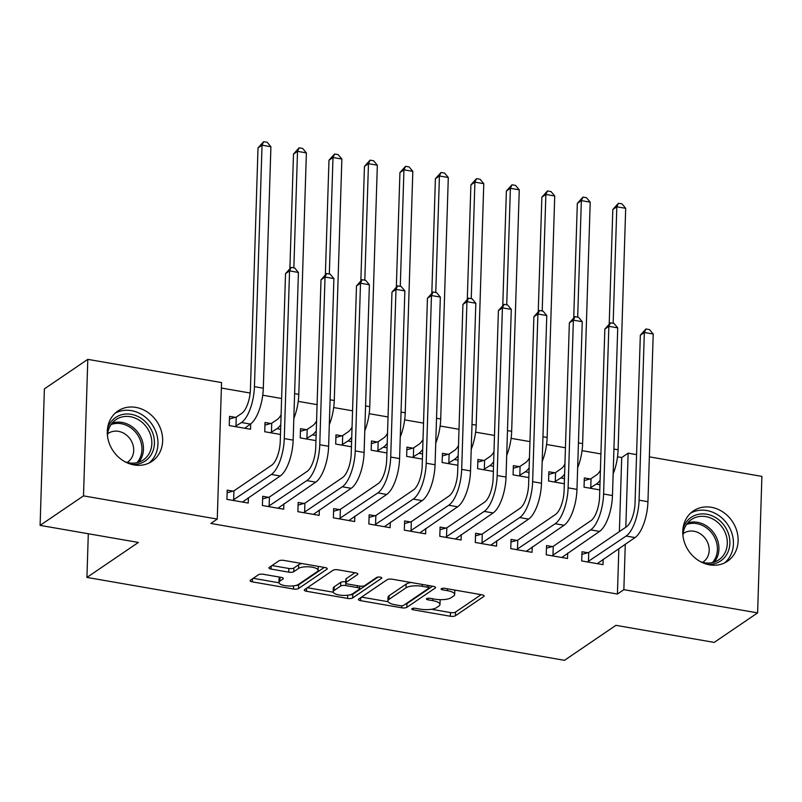 <?xml version="1.0" encoding="UTF-8"?>
<svg xmlns="http://www.w3.org/2000/svg" width="802" height="802" viewBox="0 0 802 802"><rect width="100%" height="100%" fill="white"/><g stroke="black" fill="none" stroke-linecap="round" stroke-linejoin="round"><path stroke-width="1.2" d="M412.007 608.648A2.677 0.862 -178.2 0 0 411.767 608.989A2.677 0.862 -178.2 0 0 413.341 609.821L450.343 616.247A3.83 1.223 -178.2 0 0 455.396 615.776L483.806 596.457A3.83 1.223 -178.2 0 0 484.147 595.976A3.83 1.223 -178.2 0 0 481.902 594.783L444.899 588.357A2.677 0.862 -178.2 0 0 441.361 588.688A2.677 0.862 -178.2 0 0 441.12 589.029A2.677 0.862 -178.2 0 0 442.694 589.861L447.476 590.693A12.241 3.92 -178.2 0 1 454.664 594.513A12.241 3.92 -178.2 0 1 453.571 596.056L451.205 597.67A12.241 3.92 -178.2 0 1 435.015 599.174L430.223 598.342A2.677 0.862 -178.2 0 0 426.684 598.663A2.677 0.862 -178.2 0 0 426.443 599.004A2.677 0.862 -178.2 0 0 428.017 599.836L432.799 600.668A12.241 3.92 -178.2 0 1 439.987 604.487A12.241 3.92 -178.2 0 1 438.894 606.041L436.529 607.645A12.241 3.92 -178.2 0 1 420.338 609.149L415.546 608.317A2.677 0.862 -178.2 0 0 412.007 608.648M135.869 407.396A30.396 26.346 -124.2 0 1 161.282 430.844A30.396 26.346 -124.2 0 1 152.059 461.31A30.396 26.346 -124.2 0 1 134.064 464.949A30.396 26.346 -124.2 0 1 108.651 441.491A30.396 26.346 -124.2 0 1 117.874 411.035A30.396 26.346 -124.2 0 1 135.869 407.396M711.344 507.295A30.396 26.346 -124.2 0 1 736.757 530.754A30.396 26.346 -124.2 0 1 727.534 561.21A30.396 26.346 -124.2 0 1 709.539 564.849A30.396 26.346 -124.2 0 1 684.126 541.4A30.396 26.346 -124.2 0 1 693.349 510.944A30.396 26.346 -124.2 0 1 711.344 507.295M263.487 574.312A3.83 1.223 -178.2 0 0 258.424 574.773L250.455 580.197A3.83 1.223 -178.2 0 0 250.114 580.678A3.83 1.223 -178.2 0 0 252.359 581.871L293.452 589.009A3.83 1.223 -178.2 0 0 298.514 588.538L326.915 569.219A3.83 1.223 -178.2 0 0 327.256 568.738A3.83 1.223 -178.2 0 0 325.01 567.545L283.918 560.408A3.83 1.223 -178.2 0 0 278.855 560.879L269.231 567.425A3.83 1.223 -178.2 0 0 268.891 567.906A3.83 1.223 -178.2 0 0 271.136 569.099L288.73 572.157A3.83 1.223 -178.2 0 0 293.783 571.686L298.555 568.438A10.236 3.278 -178.2 0 1 310.083 566.914A10.236 3.278 -178.2 0 1 318.103 570.382A10.236 3.278 -178.2 0 1 317.191 571.676L298.494 584.387A10.236 3.278 -178.2 0 1 286.966 585.921A10.236 3.278 -178.2 0 1 278.946 582.452A10.236 3.278 -178.2 0 1 279.858 581.159L282.976 579.034A3.83 1.223 -178.2 0 0 283.317 578.553A3.83 1.223 -178.2 0 0 281.071 577.36L263.487 574.312M217.262 519.084L83.508 495.867L87.799 359.356L221.552 382.574L217.262 519.084L210.836 523.455L617.42 594.041L623.856 589.671L625.279 544.197M649.349 456.849L761.9 476.388L757.609 612.888L714.201 642.402L615.926 625.339L564.478 660.327L86.927 577.42L138.375 542.443L40.1 525.38L83.508 495.867M757.609 612.888L623.856 589.671M358.765 598.994A3.83 1.223 -178.2 0 0 358.424 599.485A3.83 1.223 -178.2 0 0 360.669 600.678L401.762 607.806A3.83 1.223 -178.2 0 0 406.825 607.345L435.225 588.026A3.83 1.223 -178.2 0 0 435.566 587.545A3.83 1.223 -178.2 0 0 433.321 586.352L392.228 579.214A3.83 1.223 -178.2 0 0 387.165 579.686L358.765 598.994M347.607 598.412L306.514 591.274A3.83 1.223 -178.2 0 1 304.269 590.082A3.83 1.223 -178.2 0 1 304.61 589.6L333.01 570.282A3.83 1.223 -178.2 0 1 338.073 569.811L355.657 572.869A3.83 1.223 -178.2 0 1 357.903 574.062A3.83 1.223 -178.2 0 1 357.562 574.543L346.043 582.372A3.83 1.223 -178.2 0 0 345.702 582.864A3.83 1.223 -178.2 0 0 347.948 584.057L359.617 586.082A3.83 1.223 -178.2 0 0 364.679 585.61L376.669 577.46A2.677 0.862 -178.2 0 1 379.687 577.059A2.677 0.862 -178.2 0 1 381.782 577.961A2.677 0.862 -178.2 0 1 381.541 578.302L352.669 597.941A3.83 1.223 -178.2 0 1 347.607 598.412L347.707 595.224M88.3 533.751L86.927 577.42M268.459 497.29L262.695 496.288L262.404 505.511L283.697 509.21L283.868 503.796M270.775 423.506L265.021 422.504L264.73 431.727L280.479 434.463M339.416 509.611L333.652 508.608L333.371 517.831L354.654 521.531L354.825 516.117M341.732 435.827L335.978 434.824L335.687 444.047L351.436 446.784M410.373 521.932L404.619 520.929L404.328 530.152L425.611 533.851L425.782 528.438M412.689 448.138L406.935 447.145L406.644 456.368L422.393 459.105M481.33 534.252L475.576 533.25L475.285 542.473L496.568 546.172L496.739 540.748M483.646 460.458L477.892 459.466L477.601 468.689L493.35 471.416M552.287 546.563L546.533 545.571L546.242 554.794L567.525 558.483L567.696 553.069M554.613 472.779L548.849 471.776L548.558 481L564.307 483.736M617.42 594.041L618.853 548.568M619.385 531.616L621.71 457.531L617.53 456.809M600.919 453.922L582.052 450.654M565.44 447.767L546.573 444.488M529.962 441.611L511.095 438.333M494.483 435.446L475.606 432.168M459.005 429.291L440.128 426.012M423.526 423.125L404.649 419.857M388.048 416.97L369.171 413.692M352.569 410.814L333.692 407.536M317.091 404.649L298.214 401.371M281.612 398.494L262.735 395.216M250.164 393.03L221.382 388.038M590.092 478.934L584.327 477.942L584.036 487.165L599.786 489.892M587.766 552.728L582.011 551.726L581.721 560.949L603.004 564.648L603.174 559.235M519.135 466.624L513.37 465.621L513.079 474.844L528.829 477.581M516.809 540.408L511.054 539.405L510.764 548.628L532.047 552.327L532.217 546.914M448.168 454.303L442.413 453.3L442.123 462.523L457.872 465.26M445.852 528.087L440.097 527.084L439.807 536.307L461.09 540.007L461.26 534.593M377.211 441.982L371.456 440.98L371.166 450.203L386.915 452.94M374.895 515.766L369.141 514.774L368.85 523.997L390.133 527.686L390.303 522.272M306.254 429.661L300.499 428.669L300.209 437.892L315.958 440.619M303.938 503.455L298.174 502.453L297.893 511.676L319.176 515.375L319.346 509.952M235.297 417.341L229.542 416.348L229.252 425.571L250.535 429.26L250.705 423.837M232.981 491.135L227.217 490.132L226.926 499.355L248.219 503.054L248.389 497.641M40.1 525.38L44.391 388.87L87.799 359.356M621.71 457.531L628.146 453.16L636.567 454.624M625.821 527.235L628.146 453.16M439.987 604.487L440.108 600.798A12.241 3.92 -178.2 0 0 439.616 599.645M454.664 594.513L454.784 590.823A12.241 3.92 -178.2 0 0 454.564 590.031M431.576 609.279L450.453 612.558A3.83 1.223 -178.2 0 0 455.516 612.086L481.15 594.653M405.371 604.167A3.83 1.223 -178.2 0 0 406.935 603.655L432.569 586.222M361.532 597.119L388.118 601.731M400.138 605.64A2.677 0.862 -178.2 0 0 403.677 605.309L428.609 588.357A2.677 0.862 -178.2 0 0 428.849 588.016A2.677 0.862 -178.2 0 0 427.276 587.184L422.233 586.312A12.241 3.92 -178.2 0 0 406.033 587.806L388.99 599.395A12.241 3.92 -178.2 0 0 387.907 600.949A12.241 3.92 -178.2 0 0 395.085 604.768L400.138 605.64M411.105 582.493A12.241 3.92 -178.2 0 0 406.153 584.117L406.033 587.806M387.907 600.949L388.018 597.259A12.241 3.92 -178.2 0 1 389.11 595.706L406.153 584.117M333.241 592.207L307.377 587.716M354.915 572.738L346.163 578.683A3.83 1.223 -178.2 0 0 345.822 579.174L345.702 582.864M378.063 577.059L352.78 594.252L352.669 597.941M334.093 590.503A10.236 3.278 -178.2 0 0 333.181 591.806A10.236 3.278 -178.2 0 0 341.201 595.264A10.236 3.278 -178.2 0 0 352.72 593.741L359.306 589.259A3.83 1.223 -178.2 0 0 359.647 588.778A3.83 1.223 -178.2 0 0 357.411 587.585L345.742 585.56A3.83 1.223 -178.2 0 0 340.68 586.021L334.093 590.503L334.203 586.813A10.236 3.278 -178.2 0 0 333.291 588.117L333.181 591.806M345.732 581.851A3.83 1.223 -178.2 0 0 340.8 582.332L340.68 586.021M334.203 586.813L340.8 582.332M349.742 594.873A3.83 1.223 -178.2 0 0 352.78 594.252M278.946 582.452L279.066 578.763A10.236 3.278 -178.2 0 1 279.978 577.47L280.329 577.229M318.103 570.382L318.214 566.693A10.236 3.278 -178.2 0 0 318.173 566.362M301.973 563.545A10.236 3.278 -178.2 0 0 298.675 564.748L298.555 568.438M271.998 565.54L288.84 568.468A3.83 1.223 -178.2 0 0 293.903 567.996L298.675 564.748M295.758 585.47A3.83 1.223 -178.2 0 0 298.625 584.848L324.269 567.415M253.221 578.312L278.986 582.783M584.247 480.558L591.044 478.674L596.598 474.894A19.489 7.449 -80.2 0 0 600.407 470.233M600.096 480.208A29.223 11.168 99.8 0 1 596.307 484.117L589.801 488.157M599.565 489.862L599.806 489.31M609.219 323.667L612.808 209.512L618.432 203.267L621.981 203.878L625.69 208.32L618.101 449.792A29.223 11.168 99.8 0 1 613.139 473.892M625.69 208.32L616.828 206.786L613.159 323.286M618.432 203.267L616.828 206.786L612.808 209.512M591.044 478.674L590.753 487.897M597.249 563.646L635.014 537.581L626.141 536.047L587.475 561.951M581.931 554.352L588.728 552.458L626.432 526.824A19.489 7.449 -80.2 0 0 635.054 502.904L640.327 335.226L645.951 328.98L649.5 329.592L653.209 334.033L647.946 501.711A29.223 11.168 99.8 0 1 635.014 537.581M653.209 334.033L644.337 332.489L639.074 500.177A29.223 11.168 99.8 0 1 626.141 536.047M645.951 328.98L644.337 332.489L640.327 335.226M588.728 552.458L588.437 561.681M548.768 474.403L555.565 472.518L561.119 468.739A19.489 7.449 -80.2 0 0 564.929 464.077M564.618 474.052A29.223 11.168 99.8 0 1 560.829 477.962L554.322 482.002M564.087 483.696L564.327 483.155M573.741 317.512L577.33 203.357L582.954 197.112L586.503 197.723L590.212 202.164L582.623 443.626A29.223 11.168 99.8 0 1 577.661 467.726M590.212 202.164L581.35 200.62L577.681 317.131M582.954 197.112L581.35 200.62L577.33 203.357M555.565 472.518L555.275 481.741M513.29 468.238L520.087 466.353L525.641 462.574A19.489 7.449 -80.2 0 0 529.45 457.912M529.14 467.887A29.223 11.168 99.8 0 1 525.35 471.797L518.844 475.847M528.608 477.541L528.849 476.989M538.262 311.346L541.851 197.192L547.475 190.946L551.024 191.568L554.733 195.999L547.144 437.471A29.223 11.168 99.8 0 1 542.182 461.571M554.733 195.999L545.871 194.465L542.202 310.965M547.475 190.946L545.871 194.465L541.851 197.192M520.087 466.353L519.796 475.576M561.771 557.49L599.535 531.425L590.663 529.881L551.997 555.786M546.453 548.187L553.24 546.302L590.954 520.658A19.489 7.449 -80.2 0 0 599.575 496.749L604.838 329.071L610.472 322.815L614.011 323.437L617.73 327.868L612.467 495.556A29.223 11.168 99.8 0 1 599.535 531.425M617.73 327.868L608.858 326.334L603.595 494.012A29.223 11.168 99.8 0 1 590.663 529.881M610.472 322.815L608.858 326.334L604.838 329.071M553.24 546.302L552.959 555.525M526.292 551.325L564.057 525.26L555.184 523.726L516.518 549.631M510.974 542.032L517.761 540.147L555.475 514.503A19.489 7.449 -80.2 0 0 564.097 490.583L569.36 322.905L574.994 316.66L578.533 317.271L582.252 321.712L576.979 489.39A29.223 11.168 99.8 0 1 564.057 525.26M582.252 321.712L573.38 320.168L568.117 487.857A29.223 11.168 99.8 0 1 555.184 523.726M574.994 316.66L573.38 320.168L569.36 322.905M517.761 540.147L517.48 549.37M682.933 528.929A26.306 22.797 -124.2 0 1 685.59 523.084A26.306 22.797 -124.2 0 1 718.592 519.646A26.306 22.797 -124.2 0 1 726.281 555.184A26.306 22.797 -124.2 0 1 706.973 564.287M700.597 561.731A24.351 21.113 55.8 0 0 718.833 559.826A24.351 21.113 55.8 0 0 723.975 554.543A24.351 21.113 55.8 0 0 719.945 524.498A24.351 21.113 55.8 0 0 691.434 519.546A24.351 21.113 55.8 0 0 686.291 524.819A24.351 21.113 55.8 0 0 682.963 535.796M702.612 562.352A17.343 15.027 55.8 0 0 703.143 562.001A17.343 15.027 55.8 0 0 706.813 558.242A17.343 15.027 55.8 0 0 703.945 536.849A17.343 15.027 55.8 0 0 683.645 533.32A17.343 15.027 55.8 0 0 683.124 533.701M724.447 562.974A30.205 26.175 55.8 0 0 729.299 557.57A30.205 26.175 55.8 0 0 725.038 521.12A30.205 26.175 55.8 0 0 690.582 513.16M107.458 429.02A26.306 22.797 -124.2 0 1 110.115 423.175A26.306 22.797 -124.2 0 1 143.117 419.747A26.306 22.797 -124.2 0 1 150.816 455.285A26.306 22.797 -124.2 0 1 131.498 464.378M125.122 461.832A24.351 21.113 55.8 0 0 143.357 459.917A24.351 21.113 55.8 0 0 148.5 454.644A24.351 21.113 55.8 0 0 144.47 424.589A24.351 21.113 55.8 0 0 115.969 419.636A24.351 21.113 55.8 0 0 110.826 424.92A24.351 21.113 55.8 0 0 107.488 435.887M127.137 462.443A17.343 15.027 55.8 0 0 127.678 462.102A17.343 15.027 55.8 0 0 131.338 458.343A17.343 15.027 55.8 0 0 128.47 436.95A17.343 15.027 55.8 0 0 108.18 433.421A17.343 15.027 55.8 0 0 107.658 433.792M148.982 463.065A30.205 26.175 55.8 0 0 153.834 457.661A30.205 26.175 55.8 0 0 149.563 421.21A30.205 26.175 55.8 0 0 115.107 413.251M477.812 462.082L484.608 460.198L490.162 456.418A19.489 7.449 -80.2 0 0 493.972 451.757M493.651 461.731A29.223 11.168 99.8 0 1 489.872 465.641L483.365 469.681M493.13 471.375L493.37 470.834M502.784 305.191L506.373 191.036L511.997 184.791L515.546 185.402L519.255 189.843L511.666 431.316A29.223 11.168 99.8 0 1 506.704 455.416M519.255 189.843L510.383 188.3L506.724 304.81M511.997 184.791L510.383 188.3L506.373 191.036M484.608 460.198L484.318 469.421M442.333 455.927L449.13 454.032L454.684 450.263A19.489 7.449 -80.2 0 0 458.493 445.591M458.173 455.576A29.223 11.168 99.8 0 1 454.393 459.486L447.887 463.526M457.651 465.22L457.892 464.679M467.305 299.036L470.894 184.881L476.518 178.625L480.067 179.247L483.776 183.688L476.188 425.15A29.223 11.168 99.8 0 1 471.225 449.25M483.776 183.688L474.904 182.144L471.245 298.645M476.518 178.625L474.904 182.144L470.894 184.881M449.13 454.032L448.839 463.255M490.814 545.17L528.578 519.105L519.706 517.561L481.04 543.475M475.486 535.866L482.283 533.982L519.997 508.338A19.489 7.449 -80.2 0 0 528.618 484.428L533.881 316.75L539.505 310.504L543.054 311.116L546.774 315.557L541.5 483.235A29.223 11.168 99.8 0 1 528.578 519.105M546.774 315.557L537.901 314.013L532.638 481.691A29.223 11.168 99.8 0 1 519.706 517.561M539.505 310.504L537.901 314.013L533.881 316.75M482.283 533.982L481.992 543.205M455.335 539.004L493.1 512.949L484.228 511.405L445.561 537.31M440.007 529.711L446.804 527.826L484.518 502.182A19.489 7.449 -80.2 0 0 493.14 478.273L498.403 310.585L504.027 304.339L507.576 304.96L511.295 309.392L506.022 477.08A29.223 11.168 99.8 0 1 493.1 512.949M511.295 309.392L502.423 307.858L497.16 475.536A29.223 11.168 99.8 0 1 484.228 511.405M504.027 304.339L502.423 307.858L498.403 310.585M446.804 527.826L446.513 537.049M406.855 449.762L413.652 447.877L419.205 444.097A19.489 7.449 -80.2 0 0 423.015 439.436M422.694 449.411A29.223 11.168 99.8 0 1 418.915 453.32L412.398 457.371M422.173 459.065L422.413 458.513M431.827 292.87L435.406 178.716L441.04 172.47L444.579 173.082L448.298 177.523L440.709 418.995A29.223 11.168 99.8 0 1 435.747 443.095M448.298 177.523L439.426 175.989L435.767 292.489M441.04 172.47L439.426 175.989L435.406 178.716M413.652 447.877L413.361 457.1M419.857 532.849L457.621 506.784L448.749 505.25L410.083 531.155M404.529 523.556L411.326 521.661L449.04 496.027A19.489 7.449 -80.2 0 0 457.661 472.107L462.924 304.429L468.548 298.184L472.097 298.795L475.817 303.236L470.543 470.914A29.223 11.168 99.8 0 1 457.621 506.784M475.817 303.236L466.944 301.692L461.681 469.381A29.223 11.168 99.8 0 1 448.749 505.25M468.548 298.184L466.944 301.692L462.924 304.429M411.326 521.661L411.035 530.884M371.376 443.606L378.173 441.722L383.727 437.942A19.489 7.449 -80.2 0 0 387.536 433.28M387.216 443.255A29.223 11.168 99.8 0 1 383.436 447.165L376.92 451.205M386.694 452.899L386.935 452.358M396.348 286.715L399.927 172.56L405.561 166.315L409.1 166.926L412.819 171.367L405.231 412.829A29.223 11.168 99.8 0 1 400.268 436.93M412.819 171.367L403.947 169.823L400.288 286.334M405.561 166.315L403.947 169.823L399.927 172.56M378.173 441.722L377.882 450.945M384.379 526.693L422.143 500.628L413.271 499.085L374.604 524.989M369.05 517.39L375.847 515.506L413.561 489.862A19.489 7.449 -80.2 0 0 422.183 465.952L427.446 298.274L433.07 292.018L436.619 292.64L440.338 297.081L435.065 464.759A29.223 11.168 99.8 0 1 422.143 500.628M440.338 297.081L431.466 295.537L426.193 463.215A29.223 11.168 99.8 0 1 413.271 499.085M433.07 292.018L431.466 295.537L427.446 298.274M375.847 515.506L375.557 524.729M335.898 437.441L342.685 435.556L348.248 431.777A19.489 7.449 -80.2 0 0 352.058 427.115M351.737 437.09A29.223 11.168 99.8 0 1 347.958 441L341.441 445.05M351.216 446.744L351.456 446.193M360.86 280.55L364.449 166.395L370.073 160.149L373.622 160.771L377.341 165.202L369.752 406.674A29.223 11.168 99.8 0 1 364.79 430.774M377.341 165.202L368.469 163.668L364.81 280.169M370.073 160.149L368.469 163.668L364.449 166.395M342.685 435.556L342.404 444.779M348.9 520.528L386.664 494.463L377.792 492.929L339.126 518.834M333.572 511.235L340.369 509.35L378.083 483.706A19.489 7.449 -80.2 0 0 386.694 459.787L391.967 292.108L397.591 285.863L401.14 286.474L404.86 290.915L399.586 458.594A29.223 11.168 99.8 0 1 386.664 494.463M404.86 290.915L395.987 289.382L390.714 457.06A29.223 11.168 99.8 0 1 377.792 492.929M397.591 285.863L395.987 289.382L391.967 292.108M340.369 509.35L340.078 518.573M300.419 431.286L307.206 429.401L312.77 425.621A19.489 7.449 -80.2 0 0 316.569 420.96M316.259 430.935A29.223 11.168 99.8 0 1 312.479 434.844L305.963 438.884M315.737 440.579L315.978 440.037M325.381 274.394L328.97 160.24L334.594 153.994L338.143 154.606L341.863 159.047L334.274 400.519A29.223 11.168 99.8 0 1 329.311 424.619M341.863 159.047L332.99 157.503L329.331 274.013M334.594 153.994L332.99 157.503L328.97 160.24M307.206 429.401L306.915 438.624M313.412 514.373L351.186 488.308L342.314 486.764L303.647 512.678M298.093 505.07L304.89 503.185L342.604 477.541A19.489 7.449 -80.2 0 0 351.216 453.631L356.489 285.953L362.113 279.708L365.662 280.319L369.381 284.76L364.108 452.438A29.223 11.168 99.8 0 1 351.186 488.308M369.381 284.76L360.509 283.216L355.236 450.894A29.223 11.168 99.8 0 1 342.314 486.764M362.113 279.708L360.509 283.216L356.489 285.953M304.89 503.185L304.6 512.408M264.931 425.13L271.728 423.235L277.291 419.466A19.489 7.449 -80.2 0 0 281.091 414.794M280.78 424.779A29.223 11.168 99.8 0 1 277.001 428.689L270.485 432.729M280.259 434.423L280.5 433.882M289.903 268.239L293.492 154.084L299.116 147.829L302.665 148.45L306.384 152.891L298.795 394.353A29.223 11.168 99.8 0 1 293.833 418.454M306.384 152.891L297.512 151.347L293.853 267.848M299.116 147.829L297.512 151.347L293.492 154.084M271.728 423.235L271.437 432.458M277.933 508.207L315.707 482.152L306.835 480.609L268.169 506.513M262.615 498.914L269.412 497.029L307.126 471.386A19.489 7.449 -80.2 0 0 315.737 447.476L321.011 279.788L326.635 273.542L330.183 274.164L333.903 278.595L328.63 446.283A29.223 11.168 99.8 0 1 315.707 482.152M333.903 278.595L325.031 277.061L319.757 444.739A29.223 11.168 99.8 0 1 306.835 480.609M326.635 273.542L325.031 277.061L321.011 279.788M269.412 497.029L269.121 506.252M229.452 418.965L236.249 417.08L241.813 413.301A19.489 7.449 -80.2 0 0 250.424 389.391L258.013 147.919L263.637 141.673L267.186 142.285L270.906 146.726L263.317 388.198A29.223 11.168 99.8 0 1 250.384 424.068L244.78 428.268M270.906 146.726L262.033 145.192L254.445 386.654A29.223 11.168 99.8 0 1 241.522 422.524L235.006 426.574M263.637 141.673L262.033 145.192L258.013 147.919M236.249 417.08L235.958 426.303M242.455 502.052L280.219 475.987L271.357 474.453L232.69 500.358M227.136 492.759L233.933 490.864L271.647 465.23A19.489 7.449 -80.2 0 0 280.259 441.311L285.532 273.632L291.156 267.387L294.705 267.998L298.424 272.439L293.151 440.118A29.223 11.168 99.8 0 1 280.219 475.987M298.424 272.439L289.552 270.896L284.279 438.584A29.223 11.168 99.8 0 1 271.357 474.453M291.156 267.387L289.552 270.896L285.532 273.632M233.933 490.864L233.643 500.087M413.391 608.247L413.341 609.821M442.744 588.287L442.694 589.861M428.067 598.272L428.017 599.836M432.859 598.793L432.799 600.668M447.536 588.818L447.476 590.693M483.837 595.475L483.806 596.457M455.516 612.086L455.396 615.776M450.453 612.558L450.343 616.247M435.255 587.034L435.225 588.026M406.935 603.655L406.825 607.345M401.822 605.741L401.762 607.806M360.76 597.64L360.669 600.678M427.336 585.31L427.276 587.184M422.293 584.437L422.233 586.312M389.11 595.706L388.99 599.395M306.605 588.237L306.514 591.274M357.592 573.55L357.562 574.543M346.163 578.683L346.043 582.372M381.572 577.61L381.541 578.302M357.461 585.711L357.411 587.585M345.812 583.174L345.742 585.56M283.006 578.052L282.976 579.034M279.978 577.47L279.858 581.159M293.903 567.996L293.783 571.686M288.84 568.468L288.73 572.157M271.236 566.062L271.136 569.099M326.945 568.237L326.915 569.219M298.625 584.848L298.514 588.538M293.552 585.861L293.452 589.009M252.46 578.833L252.359 581.871M599.946 484.749L596.307 484.117M618.101 449.792L613.921 449.06M647.946 501.711L639.074 500.177M564.468 478.593L560.829 477.962M582.623 443.626L578.442 442.904M528.989 472.428L525.35 471.797M547.144 437.471L542.964 436.749M612.467 495.556L603.595 494.012M576.979 489.39L568.117 487.857M687.655 522.974A24.351 21.113 -124.2 0 1 713.459 532.448A24.351 21.113 -124.2 0 1 715.595 560.237A24.351 21.113 -124.2 0 1 714.241 562.082M712.427 562.583A23.559 20.411 55.8 0 0 714.181 560.297A23.559 20.411 55.8 0 0 711.875 533.109A23.559 20.411 55.8 0 0 686.522 524.478M112.18 423.075A24.351 21.113 -124.2 0 1 137.984 432.549A24.351 21.113 -124.2 0 1 140.129 460.338A24.351 21.113 -124.2 0 1 138.766 462.183M136.962 462.674A23.559 20.411 55.8 0 0 138.716 460.388A23.559 20.411 55.8 0 0 136.41 433.2A23.559 20.411 55.8 0 0 111.047 424.569M493.511 466.273L489.872 465.641M511.666 431.316L507.486 430.584M458.032 460.117L454.393 459.486M476.188 425.15L472.007 424.428M541.5 483.235L532.638 481.691M506.022 477.08L497.16 475.536M422.554 453.952L418.915 453.32M440.709 418.995L436.529 418.263M470.543 470.914L461.681 469.381M387.075 447.797L383.436 447.165M405.231 412.829L401.05 412.108M435.065 464.759L426.193 463.215M351.597 441.631L347.958 441M369.752 406.674L365.572 405.952M399.586 458.594L390.714 457.06M316.118 435.476L312.479 434.844M334.274 400.519L330.093 399.787M364.108 452.438L355.236 450.894M280.64 429.321L277.001 428.689M298.795 394.353L294.615 393.632M328.63 446.283L319.757 444.739M250.384 424.068L241.522 422.524M263.317 388.198L254.445 386.654M293.151 440.118L284.279 438.584M428.93 585.59L428.849 588.016M359.737 586.102L359.647 588.778"/></g></svg>
